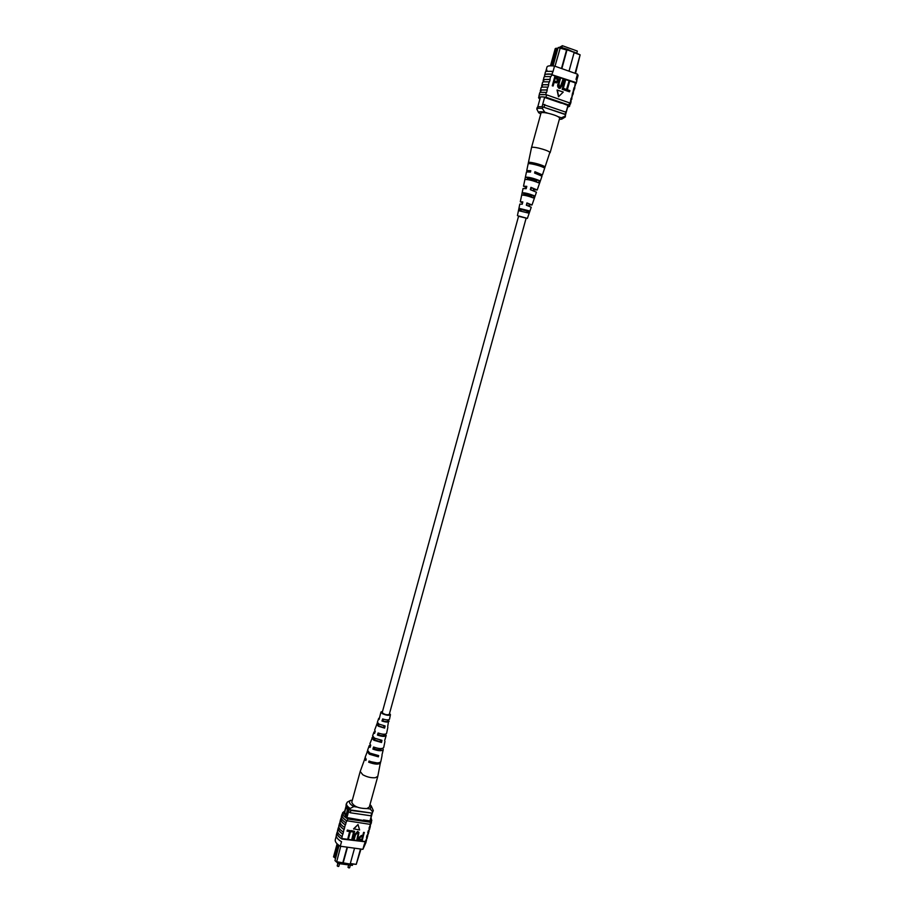 <?xml version="1.0" encoding="UTF-8"?>
<svg xmlns="http://www.w3.org/2000/svg" width="914" height="914" viewBox="0 0 914 914"><rect width="100%" height="100%" fill="white"/><g stroke="black" fill="none" stroke-linecap="round" stroke-linejoin="round"><path stroke-width="1.37" d="M518.638 215.978L526.167 218.046L389.284 714.371C387.193 715.182 384.817 714.645 382.155 712.76L518.638 215.978M337.94 862.279L337.609 863.444L352.381 865.409L352.713 864.244M337.609 863.444L337.117 862.165M346.76 812.717C347.411 809.747 347.377 807.942 346.657 807.302L345.343 809.507C344.692 812.466 344.727 814.271 345.458 814.911L346.76 812.717M346.669 807.302L345.366 809.507C344.715 812.443 344.749 814.248 345.469 814.911M338.214 844.822L338.831 846.341L339.071 845.45M334.97 857.778L333.53 856.875L337.106 843.851M338.831 846.341L334.958 860.565L336.501 861.708L350.165 864.073L354.552 848.181M340.739 846.284L336.592 862.096L334.958 860.565M350.313 863.547L356.243 864.347L350.211 863.913M350.165 864.073L343.104 863.136L347.491 847.209M343.036 862.953L336.592 862.096M360.984 849.072L356.243 864.347L360.493 849.003M363.349 820.464L346.932 817.573L349.148 809.393M345.629 817.562L348.097 808.57M343.972 813.826L346.132 805.942M369.964 820.921L372.112 813.117M347.114 847.164L342.876 862.553M371.621 814.911L370.958 815.802L350.222 812.763L348.565 811.529M350.222 812.763L350.862 810.444L350.028 809.873M371.964 813.094L350.862 810.444M370.958 815.802L371.598 813.494M338.066 844.696L334.673 857.035L335.415 858.92M367.074 808.536L370.261 809.016L371.175 805.84L370.01 804.549M353.798 806.571L350.199 808.456L349.811 809.838C346.989 807.976 345.755 806.251 346.086 804.686L347.331 802.092L350.77 800.31C348.337 801.875 349.342 803.966 353.798 806.571L357.008 807.051M350.199 808.456C347.377 806.582 346.132 804.868 346.463 803.303M371.175 805.84L373.323 810.627L372.181 813.129L349.811 809.838M372.569 811.746L370.261 809.016M373.323 810.627L372.181 813.129M350.77 800.31L352.256 800.447M369.107 830.278L367.725 832.837L368.296 830.769L369.599 829.352L370.353 825.81M367.839 834.859L366.457 837.43L367.028 835.362L368.331 833.934L369.085 830.38M370.387 825.685L368.993 828.244L371.484 821.697M369.827 826.21L371.438 822.714M368.559 830.803L370.296 826.839M365.303 844.01L362.904 849.335L364.172 844.753L365.794 843.074L366.56 839.509M364.435 844.799L366.491 840.56M366.571 839.44L364.994 841.771L367.062 838.504L367.816 834.939M366.011 839.989L367.759 835.99M367.279 835.396L369.028 831.42M337.517 831.511L337.232 832.574C336.809 834.608 338.488 836.778 342.247 839.075L364.994 841.771M365.314 841.554L342.373 838.618M341.802 838.264L342.681 834.082C339.334 831.889 337.86 829.832 338.26 827.935L338.751 827.01M362.904 849.335L340.282 846.215C336.535 843.908 334.867 841.714 335.289 839.658L336.261 836.093M340.282 846.215L341.55 841.611M347.811 838.778L349.776 831.649L347.069 831.009L347.331 830.061L350.679 830.792L348.451 838.869L347.811 838.778L349.582 831.626M351.787 839.326L353.741 832.208L351.045 831.569L351.307 830.62L354.643 831.363L352.427 839.418L351.787 839.326L353.558 832.186M353.501 839.566L354.781 834.939L357.717 831.683L358.939 832.528L357.454 840.126L356.814 840.035L358.288 833.191L357.511 832.631L355.42 835.019L354.141 839.658L353.375 839.292L354.655 834.653L357.603 831.409L358.871 832.391M356.814 840.035L358.219 833.065M358.894 839.623L358.836 837.635L361.418 835.43L362.721 835.613L363.612 832.368L364.252 832.46L362.161 840.777L359.316 840.217L358.962 837.909L361.544 835.704L362.847 835.887L363.738 832.654L364.378 832.745M358.025 824.542L353.581 828.838L359.602 829.958L358.025 824.542L353.707 829.112M340.031 822.337L339.734 823.423C339.334 825.296 340.831 827.319 344.212 829.501L345.218 824.839C341.859 822.669 340.374 820.646 340.773 818.784L341.253 817.87M344.212 829.501L343.95 829.466C340.591 827.273 339.117 825.239 339.517 823.365L339.997 822.44M338.774 826.919L338.477 827.993C338.077 829.889 339.562 831.934 342.944 834.116L343.95 829.466M370.399 824.142L370.399 822.246L347.766 818.967C343.984 816.716 342.293 814.603 342.681 812.649L344.749 810.981M341.288 817.744L340.991 818.841C340.602 820.703 342.099 822.714 345.481 824.874L346.623 820.715C343.23 818.556 341.733 816.556 342.122 814.705L342.681 812.649M343.253 832.003C339.905 829.809 338.431 827.776 338.831 825.879L339.517 823.365M341.985 836.618C338.637 834.413 337.163 832.368 337.574 830.46L338.26 827.935M341.985 839.041C338.249 836.733 336.592 834.562 337.015 832.517L336.318 835.03C335.906 837.075 337.563 839.269 341.288 841.577M337.015 832.517L337.495 831.58M344.521 827.387C341.162 825.205 339.688 823.171 340.088 821.298L340.773 818.784M369.827 824.314L346.623 820.715M347.194 821.058L347.766 818.967M370.136 824.108L371.792 820.589L370.399 822.246M371.004 817.756L371.792 820.589M365.132 842.274L364.172 844.753M370.227 820.361L369.987 820.921L363.486 819.972M345.88 816.636L344.27 812.866M362.584 836.824L361.247 836.641L359.613 837.955L359.613 839.132L361.773 839.749L362.584 836.824M361.773 839.749L362.39 836.801M359.556 838.983L361.647 839.475M351.17 831.843L351.307 830.62M351.433 830.906L354.643 831.363M347.194 831.283L347.331 830.061M347.446 830.335L350.679 830.792M345.789 822.76C342.43 820.589 340.945 818.578 341.345 816.716L341.905 814.648C341.516 816.499 343.001 818.51 346.36 820.681M342.384 813.746L341.905 814.648M365.143 757.9L360.207 771.473L362.789 774.764C367.017 777.06 371.198 778.043 375.357 777.723L377.802 776.329L380.51 762.139M360.207 771.473L351.764 802.218C353.501 806.354 358.517 808.479 366.834 808.582L369.313 807.051L377.802 776.329M376.797 755.432L370.924 754.05L369.587 752.953M380.498 740.18L380.133 741.688L375.094 740.1L373.997 737.827M383.983 725.819L383.572 727.51L379.287 726.116L377.996 724.642L378.362 723.705M382.178 712.006L383.035 713.606C386.222 714.999 388.37 715.262 389.501 714.405L389.387 713.983M375.231 731.337L373.94 732.091L374.569 733.428L375.243 731.337L374.649 730.058L377.436 722.757M364.755 758.426L365.829 760.517L366.217 759.328L365.154 757.272L367.588 750.977M370.284 744.899L369.187 745.71L370.044 747.424L370.718 745.344L369.896 743.688L372.763 736.661M379.607 717.867L378.693 718.438L379.104 719.409L380.932 712.04L382.338 711.435M389.547 713.423L390.449 714.657C389.067 715.742 386.382 715.411 382.372 713.663L380.932 712.04M369.187 745.71L367.577 750.337L369.747 753.056L378.647 755.604L378.373 756.826L369.37 754.244L367.165 751.491M373.94 732.091L372.626 735.861L374.523 738.146L381.972 740.351L381.515 742.488L373.849 740.237L371.918 737.895M378.693 718.438L377.379 722.22L379.013 724.128L385.102 725.967L384.634 728.115L378.35 726.219L376.671 724.254M381.972 754.941L383.286 749.594L382.76 748.338M384.657 740.569L386.188 735.462L385.502 734.193L384.326 734.319L384.588 735.05C383.88 735.976 381.892 735.941 378.625 734.947L379.104 733.348M387.673 726.699L388.781 719.764M382.052 755.592L380.83 761.591C379.196 763.498 375.266 763.304 369.062 761.019L368.673 762.219C374.957 764.527 378.922 764.721 380.578 762.79M384.954 741.483L383.72 747.492C382.36 749.092 378.979 748.932 373.575 747.012L372.901 749.103C378.43 751.068 381.892 751.239 383.286 749.594M387.844 727.327L386.611 733.359C385.537 734.662 382.692 734.536 378.11 732.982L377.425 735.073C382.143 736.673 385.057 736.81 386.188 735.462M390.449 714.657L389.513 719.192C388.701 720.209 386.416 720.129 382.658 718.93L381.972 721.032C385.857 722.277 388.233 722.368 389.09 721.295M370.57 761.636L377.105 762.916M374.831 747.503L374.409 748.92C378.122 750.108 380.407 750.154 381.264 749.069L381.207 748.589M383.4 719.192L382.863 720.94C385.674 721.752 387.365 721.774 387.936 720.997L387.902 719.901M368.673 762.219L370.467 761.979M372.901 749.103L374.409 748.92M377.425 735.073L378.625 734.947M387.764 720.472L388.644 720.381M381.972 721.032L382.863 720.94M376.694 755.832L378.373 756.826M380.133 741.688L381.515 742.488M372.558 737.29L373.917 738.078M383.572 727.51L384.634 728.115M377.082 723.819L378.145 724.425M559.974 47.117L562.35 45.7L561.824 47.631M562.35 45.7L577.34 51.07L576.814 52.989M575.032 73.28L580.127 54.84L575.523 73.451M552.205 65.854L553.176 65.511L553.61 63.934L550.731 64.94L552.262 64.049L556.363 49.093L557.3 48.568L556.238 48.191L555.198 48.682L550.491 65.808M557.3 48.568L557.928 48.328M561.459 68.516L566.566 49.996L558.134 47.562L560.453 47.151L567.685 49.39L574.186 52.384L567.034 49.824L561.847 68.641M573.809 51.915L580.127 54.84L574.106 52.692M567.948 105.453L565.423 114.593M568.279 104.87L565.56 114.707M544.595 97.455L542.025 106.824M569.011 71.166L574.186 52.384M560.453 47.151L555.004 66.242M542.722 104.287L566.063 112.251M565.8 111.622L565.263 114.536M543.053 106.984L565.081 114.239M544.79 104.459L544.07 107.087M553.61 63.934L558.134 47.562M557.871 48.533L556.363 49.093M553.758 63.534L552.262 64.049M540.757 113.919L538.677 112.73L536.781 109.029C537.089 108.275 538.963 108.092 542.402 108.48L542.836 106.915L565.492 114.616L565.32 116.935L561.802 119.14L561.356 117.78L558.123 116.684M547.943 113.233L544.687 112.125C540.3 111.462 538.3 111.657 538.677 112.73M561.356 117.78L565.058 116.181L565.492 114.616M565.058 116.181L565.32 116.935M542.402 108.48L544.687 112.125M536.781 109.029L537.215 107.464C537.512 106.71 539.386 106.515 542.836 106.915M559.322 119.426L561.802 119.14M546.503 70.824L546.938 70.081L546.732 71.178M541.431 87.321L542.859 84.785L548.697 84.751L548.046 87.116L542.002 87.07L541.054 87.778L540.357 91.229M542.859 82.089L544.298 79.541L550.148 79.472L549.497 81.849L543.442 81.826L542.493 82.557L541.785 86.019M540.003 92.554L541.431 90.029L547.258 90.018L546.606 92.394L540.562 92.303L539.626 93L539.077 95.913M546.332 92.303L545.692 94.668L539.923 94.668L538.986 95.342M547.783 87.024L546.983 89.926L541.214 89.949L540.277 90.657M545.738 71.6L547.018 66.928C547.475 65.819 549.988 65.534 554.535 66.071L553.084 71.361L546.309 71.326L545.361 72.092L544.641 75.588M552.821 71.269L552.022 74.183L545.521 74.217L544.573 74.971M544.298 76.845L544.801 75.039C545.247 73.977 547.737 73.714 552.284 74.274L550.948 76.57L544.87 76.582L543.921 77.324L543.213 80.809M550.685 76.479L549.885 79.381L544.081 79.461L543.133 80.204M549.234 81.757L548.434 84.659L542.642 84.705L541.705 85.436M575.352 85.436L575.214 82.294L552.136 74.799M551.45 74.72L575.077 82.808M575.283 83.037L574.255 89.401M554.535 66.071L577.477 74.148L578.094 75.519L576.803 80.204M577.477 74.148L576.014 79.404M569.399 91.777L566.166 90.657L568.931 81.392L569.582 81.62L567.343 89.732L569.936 90.635L569.399 91.777M565.4 90.395L562.156 89.264L564.921 79.986L565.572 80.215L563.332 88.35L565.937 89.252L565.4 90.395M560.179 87.23L562.955 79.461L563.835 79.609L562.373 84.911L560.259 88.304L559.037 88.315C557.563 87.184 557.266 85.608 558.123 83.585L559.585 78.284L560.476 78.433L559.002 83.745L559.517 87.15L560.293 87.196L563.184 79.381M560.156 88.327L559.037 88.315M553.141 85.996L552.262 85.836L554.798 76.605L557.928 77.736L558.214 80.581L556.649 82.82L554.158 82.283L553.141 85.996L552.49 85.767L555.027 76.536M556.535 82.843L554.124 82.42M557.06 90.04L558.488 96.758L563.264 92.04L557.06 90.04M572.45 95.901L572.53 93L571.364 99.809M572.53 93L572.804 94.61M573.901 90.669L573.981 87.767L572.792 93.091M545.692 94.668L546.629 94.85L545.978 97.227L568.908 105.087L569.559 106.332L567.651 107.166M570.999 101.134L571.079 98.232L569.559 106.332M573.592 90.212L573.181 94.142M575.043 84.968L574.632 88.921M575.489 82.374L576.071 83.7L576.871 80.82L576.288 79.495M572.141 95.444L571.741 99.352M546.629 94.85L569.776 102.951M569.559 102.734L568.908 105.087M545.955 94.759C541.842 94.268 539.591 94.485 539.214 95.41L538.575 97.752C538.986 96.793 541.465 96.61 545.978 97.227M539.854 99.283L538.575 97.752M552.022 74.183L553.084 71.361M561.459 102.951L567.971 105.464M544.618 97.455L561.39 103.202M554.455 81.197L556.603 81.723L557.54 80.398L556.74 78.318L555.381 77.839L554.455 81.197M556.489 81.757L557.312 80.466L556.512 78.387L555.346 77.976M559.265 88.247C557.791 87.127 557.494 85.539 558.351 83.517L559.814 78.204M565.64 90.326L562.156 89.264M562.384 89.195L564.921 79.986M569.639 91.708L566.166 90.657M566.394 90.589L568.931 81.392M557.289 89.972L558.717 96.69M570.69 100.677L571.09 101.705L570.439 104.047L570.039 103.031M518.546 216.287L527.378 218.389L531.24 207.227L526.338 205.227L526.932 202.908L532.017 204.999L536.438 192.214L530.326 189.666L530.92 187.347L537.215 189.975L541.991 176.185L534.587 173.054L534.93 171.718L542.436 174.905L549.908 152.261C548.137 150.913 544.401 149.53 538.723 148.114C534.37 147.154 531.971 146.983 531.514 147.577L528.132 163.937C527.949 162.669 540.334 165.594 543.739 167.616L544.184 166.325C540.757 164.269 528.223 161.321 528.406 162.601M550.125 152.707L559.665 118.169C559.014 116.672 555.221 115.061 548.309 113.313C543.933 112.388 541.499 112.296 541.008 113.028L531.514 147.577M524.579 195.31L524.899 193.974L532.051 195.939M528.269 179.67L528.543 178.55L536.815 180.835M520.911 210.894L521.277 209.352L527.287 211.008M522.602 202.725L521.7 202.154L522.762 202.12M526.51 187.439L525.379 186.707L526.715 186.65M530.166 172.015L529.069 171.226L530.691 171.135M535.227 173.226L535.49 172.209L539.98 174.026L538.78 174.38M530.828 189.815L531.377 187.724L535.364 189.461L533.456 189.427L533.136 190.546M526.715 205.342L527.287 203.182L530.611 204.61L529.115 204.565L528.715 205.981M526.133 218.172L518.604 216.104M524.83 194.225L531.971 196.19M534.199 198.646L534.976 196.407M528.452 178.916L536.701 181.189M539.431 183.588L540.208 181.338M521.231 209.512L527.229 211.157M527.378 218.389L526.076 218.366M522.545 202.931L520.294 201.766L522.808 201.914L522.225 204.222L519.815 204.085L517.427 215.647M526.441 187.736L523.516 186.193L526.795 186.353L526.201 188.672L523.037 188.524L520.294 201.766M528.395 171.741L526.75 170.587L530.794 170.735L530.451 172.072L526.475 171.923L523.516 186.193M542.436 174.905L540.425 175.065M537.215 189.975L533.913 189.792L533.639 190.729M532.017 204.999L529.469 204.839L529.092 206.118M539.271 180.526C533.033 178.059 528.395 176.95 525.379 177.213L524.899 179.532C527.858 179.304 532.394 180.389 538.495 182.789L539.271 180.526L537.078 180.001C532.931 178.424 529.766 177.67 527.572 177.739L527.161 179.487M534.027 195.653C528.738 193.654 524.785 192.694 522.168 192.785L521.7 195.093C524.259 195.036 528.098 195.962 533.239 197.904L534.027 195.653L523.916 193.208L523.459 195.116M528.772 210.723L518.992 208.323L518.512 210.631L527.995 212.962L528.772 210.723L520.283 208.643L519.803 210.688M541.305 166.542L541.568 165.708C536.941 163.88 533.422 163.046 531.011 163.229L530.874 163.8M536.461 181.932L537.078 180.001M531.628 197.253L532.268 195.23M526.807 212.516L527.469 210.403M531.011 163.229L528.406 162.612M544.184 166.325L541.568 165.708M527.572 177.739L525.379 177.213M523.916 193.208L522.168 192.785M520.283 208.643L518.992 208.323M338.157 866.506L337.186 865.889L338.157 866.506M348.965 867.934L348.006 867.317L348.965 867.934M338.808 866.335L339.528 863.696M349.616 867.763L350.336 865.147M348.006 867.317L348.668 864.918M337.186 865.889L337.86 863.479M370.079 821.08L372.318 813.014M540.448 97.135L537.74 106.984M526.75 170.587L528.132 163.937"/></g></svg>
